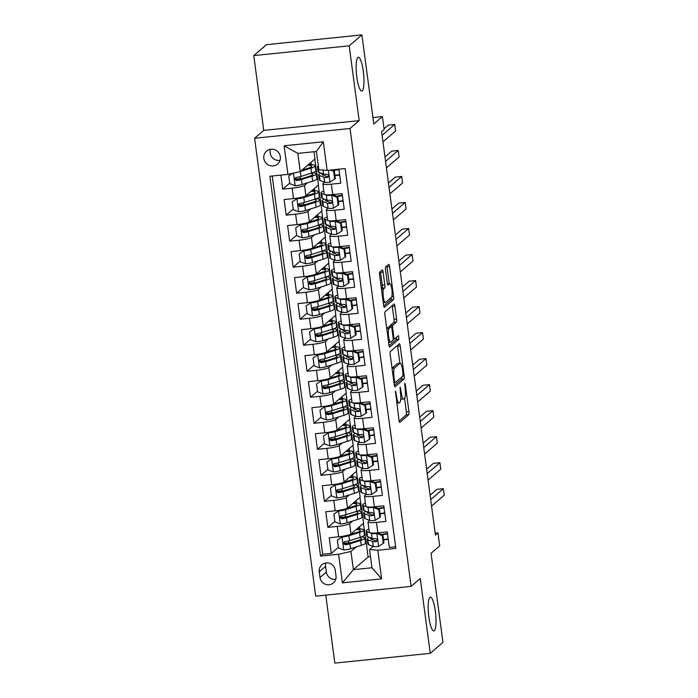 <?xml version="1.0" encoding="UTF-8"?>
<svg xmlns="http://www.w3.org/2000/svg" width="698" height="698" viewBox="0 0 698 698"><rect width="100%" height="100%" fill="white"/><g stroke="black" fill="none" stroke-linecap="round" stroke-linejoin="round"><path stroke-width="1.05" d="M395.461 391.037L398.977 420.257A2.6 0.55 84.2 0 0 399.736 422.421A2.6 0.55 84.2 0 0 399.814 422.386L408.792 414.664A2.6 0.55 84.2 0 0 408.949 411.68L405.329 384.554L404.744 383.062L405.102 388.664A8.324 1.745 84.2 0 1 404.596 398.209L403.845 398.846A8.324 1.745 84.2 0 1 403.601 398.959A8.324 1.745 84.2 0 1 401.158 392.049L400.102 387.05L400.46 392.651A8.324 1.745 84.2 0 1 399.954 402.196L399.204 402.833A8.324 1.745 84.2 0 1 398.968 402.947A8.324 1.745 84.2 0 1 396.516 396.036L395.461 391.037M362.279 90.836A16.97 3.56 84.2 0 0 363.457 72.601A16.97 3.56 84.2 0 0 358.327 57.306A16.97 3.56 84.2 0 0 357.83 57.533A16.97 3.56 84.2 0 0 356.652 75.768A16.97 3.56 84.2 0 0 361.782 91.063A16.97 3.56 84.2 0 0 362.279 90.836M434.313 630.695A16.97 3.56 84.2 0 0 435.491 612.46A16.97 3.56 84.2 0 0 430.361 597.165A16.97 3.56 84.2 0 0 429.863 597.392A16.97 3.56 84.2 0 0 428.685 615.627A16.97 3.56 84.2 0 0 433.816 630.922A16.97 3.56 84.2 0 0 434.313 630.695M263.827 158.411A8.481 8.21 -130.7 0 0 277.612 163.995A8.481 8.21 -130.7 0 0 274.977 149.817A8.481 8.21 -130.7 0 0 263.827 158.411M270.501 149.302A8.481 8.21 -130.7 0 0 280.011 160.366M383.115 272.054A2.6 0.55 84.2 0 0 382.356 269.89A2.6 0.55 84.2 0 0 382.277 269.925L379.764 272.098A2.6 0.55 84.2 0 0 379.599 275.073L383.621 305.209A2.6 0.55 84.2 0 0 384.389 307.373A2.6 0.55 84.2 0 0 384.458 307.338L393.436 299.616A2.6 0.55 84.2 0 0 393.593 296.633L389.58 266.505A2.6 0.55 84.2 0 0 388.812 264.341A2.6 0.55 84.2 0 0 388.734 264.376L385.697 266.994A2.6 0.55 84.2 0 0 385.54 269.978L387.259 282.873A2.6 0.55 84.2 0 0 388.018 285.028A2.6 0.55 84.2 0 0 388.097 284.993L389.606 283.702A6.963 1.457 84.2 0 1 389.807 283.606A6.963 1.457 84.2 0 1 391.918 289.879A6.963 1.457 84.2 0 1 391.43 297.365L385.523 302.443A6.963 1.457 84.2 0 1 385.313 302.539A6.963 1.457 84.2 0 1 383.211 296.257A6.963 1.457 84.2 0 1 383.699 288.78L384.685 287.934A2.6 0.55 84.2 0 0 384.842 284.95L383.115 272.054L380.541 272.316A2.6 0.55 84.2 0 0 380.41 271.539M325.757 595.132L334.831 663.1L430.247 653.328L442.951 642.404L431.059 553.296L439.696 545.871L437.96 532.862L435.421 535.043L381.614 131.774L384.153 129.592L382.417 116.583L372.924 117.561M349.192 45.824L253.767 55.596L263.748 130.395L359.173 120.623L349.192 45.824L361.896 34.9L373.788 124.008L382.417 116.583M359.173 120.623L350.03 128.484L411.122 586.39L315.705 596.162L254.604 138.256L350.03 128.484M430.247 653.328L420.266 578.529L411.122 586.39M390.356 351.513A2.6 0.55 84.2 0 0 390.199 354.497L394.222 384.633A2.6 0.55 84.2 0 0 394.981 386.797A2.6 0.55 84.2 0 0 395.059 386.762L404.037 379.04A2.6 0.55 84.2 0 0 404.194 376.056L400.172 345.92A2.6 0.55 84.2 0 0 399.413 343.765A2.6 0.55 84.2 0 0 399.335 343.8L390.356 351.513M388.926 344.925L384.903 314.789A2.6 0.55 84.2 0 1 385.06 311.805L394.038 304.084A2.6 0.55 84.2 0 1 394.108 304.049A2.6 0.55 84.2 0 1 394.876 306.213L396.595 319.108A2.6 0.55 84.2 0 1 396.438 322.092L392.8 325.224A2.6 0.55 84.2 0 0 392.642 328.208L393.777 336.759A2.6 0.55 84.2 0 0 394.545 338.923A2.6 0.55 84.2 0 0 394.623 338.888L398.462 335.598L398.89 339.202L389.763 347.046A2.6 0.55 84.2 0 1 389.685 347.081A2.6 0.55 84.2 0 1 388.926 344.925M253.767 55.596L266.47 44.672L361.896 34.9M280.858 175.128L282.725 189.141L289.722 183.129M307.495 182.789L304.485 185.371A10.61 1.501 172.4 0 1 292.139 188.181L293.526 198.59L284.112 199.549L286.197 215.159L293.195 209.147M310.968 208.807L307.958 211.389A10.61 1.501 172.4 0 1 295.612 214.199L296.999 224.599L287.585 225.567L289.67 241.176L296.667 235.165M314.44 234.825L311.43 237.407A10.61 1.501 172.4 0 1 299.084 240.217L300.472 250.617L291.057 251.585L293.143 267.194L300.14 261.183M317.913 260.843L314.903 263.425A10.61 1.501 172.4 0 1 302.557 266.235L303.944 276.635L294.53 277.603L296.615 293.212L303.613 287.201M321.385 286.861L318.375 289.443A10.61 1.501 172.4 0 1 306.029 292.244L307.417 302.653L298.002 303.621L300.088 319.23L307.076 313.219M324.858 312.879L321.848 315.461A10.61 1.501 172.4 0 1 309.493 318.262L310.889 328.671L301.475 329.639L303.551 345.248L310.549 339.237M328.322 338.896L325.32 341.479A10.61 1.501 172.4 0 1 312.966 344.28L314.362 354.689L304.947 355.657L307.024 371.266L314.021 365.246M331.794 364.914L328.784 367.497A10.61 1.501 172.4 0 1 316.438 370.298L317.826 380.707L308.42 381.675L310.497 397.284L317.494 391.264M335.267 390.924L332.257 393.515A10.61 1.501 172.4 0 1 319.911 396.316L321.298 406.725L311.884 407.693L313.969 423.302L320.967 417.282M338.739 416.942L335.729 419.533A10.61 1.501 172.4 0 1 323.383 422.334L324.771 432.743L315.356 433.702L317.442 449.32L324.439 443.3M342.212 442.96L339.202 445.551A10.61 1.501 172.4 0 1 326.856 448.352L328.243 458.76L318.829 459.72L320.914 475.338L327.912 469.318M345.685 468.977L342.674 471.569A10.61 1.501 172.4 0 1 330.329 474.37L331.716 484.778L322.301 485.738L324.387 501.347L331.384 495.336M349.157 494.995L346.147 497.587A10.61 1.501 172.4 0 1 333.801 500.387L335.188 510.796L325.774 511.756L327.859 527.365L337.265 526.405A10.61 1.501 -7.6 0 0 349.619 523.605L352.63 521.013M334.857 521.354L327.859 527.365M395.644 546.796L389.353 547.441L387.268 531.832L377.854 532.792A10.61 1.501 -7.6 0 1 369.382 532.452L367.986 522.043A10.61 1.501 -7.6 0 0 376.466 522.392L385.881 521.423L383.795 505.814L374.39 506.783A10.61 1.501 -7.6 0 1 365.909 506.434L364.522 496.025A10.61 1.501 172.4 0 1 364.714 495.685L366.223 494.385M364.522 496.025A10.61 1.501 172.4 0 0 372.994 496.374L382.408 495.406L380.331 479.796L370.917 480.765A10.61 1.501 -7.6 0 1 362.437 480.416L361.049 470.007A10.61 1.501 172.4 0 1 361.241 469.667L362.751 468.367M361.049 470.007A10.61 1.501 172.4 0 0 369.53 470.356L378.935 469.388L376.859 453.779L367.445 454.747A10.61 1.501 -7.6 0 1 358.964 454.398L357.577 443.989A10.61 1.501 172.4 0 1 357.769 443.649L359.278 442.349M357.577 443.989A10.61 1.501 172.4 0 0 366.057 444.338L375.472 443.37L373.386 427.761L363.972 428.729A10.61 1.501 -7.6 0 1 355.491 428.38L354.104 417.971A10.61 1.501 172.4 0 1 354.296 417.631L355.806 416.331M354.104 417.971A10.61 1.501 172.4 0 0 362.585 418.32L371.999 417.352L369.914 401.743L360.5 402.711A10.61 1.501 -7.6 0 1 352.019 402.362L350.632 391.962A10.61 1.501 172.4 0 1 350.832 391.613L352.333 390.313M350.632 391.962A10.61 1.501 172.4 0 0 359.112 392.302L368.527 391.342L366.441 375.725L357.027 376.693A10.61 1.501 -7.6 0 1 348.546 376.344L347.159 365.944A10.61 1.501 172.4 0 1 347.36 365.595L348.86 364.295M347.159 365.944A10.61 1.501 172.4 0 0 355.64 366.284L365.054 365.324L362.969 349.707L353.554 350.675A10.61 1.501 -7.6 0 1 345.074 350.326L343.686 339.926A10.61 1.501 172.4 0 1 343.887 339.577L345.397 338.286M343.686 339.926A10.61 1.501 172.4 0 0 352.167 340.266L361.581 339.307L359.496 323.689L350.082 324.657A10.61 1.501 -7.6 0 1 341.61 324.317L340.214 313.908A10.61 1.501 172.4 0 1 340.415 313.559L341.924 312.268M340.214 313.908A10.61 1.501 172.4 0 0 348.695 314.248L358.109 313.289L356.024 297.68L346.618 298.639A10.61 1.501 -7.6 0 1 338.137 298.299L336.75 287.89A10.61 1.501 172.4 0 1 336.942 287.541L338.451 286.25M336.75 287.89A10.61 1.501 172.4 0 0 345.222 288.23L354.636 287.271L352.56 271.662L343.146 272.621A10.61 1.501 -7.6 0 1 334.665 272.281L333.278 261.872A10.61 1.501 172.4 0 1 333.469 261.523L334.979 260.232M333.278 261.872A10.61 1.501 172.4 0 0 341.758 262.212L351.164 261.253L349.087 245.644L339.673 246.603A10.61 1.501 -7.6 0 1 331.192 246.263L329.805 235.854A10.61 1.501 172.4 0 1 329.997 235.505L331.506 234.214M329.805 235.854A10.61 1.501 172.4 0 0 338.286 236.194L347.7 235.235L345.615 219.626L336.2 220.585A10.61 1.501 -7.6 0 1 327.72 220.245L326.332 209.836A10.61 1.501 172.4 0 1 326.524 209.487L328.034 208.196M326.332 209.836A10.61 1.501 172.4 0 0 334.813 210.177L344.227 209.217L342.142 193.608L332.728 194.568A10.61 1.501 -7.6 0 1 324.247 194.227L322.86 183.818A10.61 1.501 172.4 0 1 323.061 183.469L324.561 182.178M293.526 198.59A10.61 1.501 -7.6 0 0 305.881 195.78L318.48 184.953L314.772 159.135M316.412 175.128L317.093 174.544M296.999 224.599A10.61 1.501 -7.6 0 0 309.345 221.798L321.953 210.971L318.244 185.153M319.885 201.146L320.556 200.562M300.472 250.617A10.61 1.501 -7.6 0 0 312.817 247.816L325.416 236.988L321.717 211.171M323.357 227.164L324.029 226.58M303.944 276.635A10.61 1.501 -7.6 0 0 316.29 273.834L328.889 262.998L325.189 237.189M326.821 253.182L327.502 252.597M307.417 302.653A10.61 1.501 -7.6 0 0 319.763 299.852L332.361 289.016L328.653 263.207M330.294 279.191L330.974 278.615M310.889 328.671A10.61 1.501 -7.6 0 0 323.235 325.87L335.834 315.034L332.126 289.216M333.766 305.209L334.447 304.633M314.362 354.689A10.61 1.501 -7.6 0 0 326.708 351.888L339.307 341.052L335.598 315.234M337.239 331.227L337.919 330.643M317.826 380.707A10.61 1.501 -7.6 0 0 330.18 377.906L342.779 367.069L339.071 341.252M340.711 357.245L341.392 356.661M321.298 406.725A10.61 1.501 -7.6 0 0 333.653 403.924L346.252 393.087L342.544 367.27M344.184 383.263L344.864 382.679M324.771 432.743A10.61 1.501 -7.6 0 0 337.117 429.942L349.724 419.105L346.016 393.288M347.656 409.281L348.328 408.696M328.243 458.76A10.61 1.501 -7.6 0 0 340.589 455.96L353.188 445.123L349.489 419.306M351.129 435.299L351.801 434.714M331.716 484.778A10.61 1.501 -7.6 0 0 344.062 481.969L356.661 471.141L352.961 445.324M354.593 461.317L355.273 460.732M335.188 510.796A10.61 1.501 -7.6 0 0 347.534 507.987L360.133 497.159L356.425 471.342M358.065 487.335L358.746 486.75M336 575.885L335.241 570.161A8.219 7.948 -130.7 0 0 321.883 564.752A8.219 7.948 -130.7 0 0 319.248 571.802L320.016 577.525A8.219 7.948 -130.7 0 0 333.365 582.935A8.219 7.948 -130.7 0 0 336 575.885M287.925 174.404L284.103 145.786L323.305 141.764L327.126 170.391L318.838 169.693L316.412 151.483L297.845 153.386L300.271 171.595L287.925 174.404L269.873 176.254L320.556 556.105L338.609 554.256L350.954 551.455L356.093 547.031M327.126 170.391L345.178 168.541L395.862 548.392L377.81 550.242L381.623 578.86L342.421 582.874L338.609 554.256M361.538 513.353L362.218 512.768L363.606 523.177L351.007 534.005A10.61 1.501 -7.6 0 1 338.661 536.814L329.247 537.774L331.323 553.383L322.685 554.273L320.556 556.105M369.696 520.403L368.186 521.703A10.61 1.501 -7.6 0 0 367.986 522.043M322.86 183.818A10.61 1.501 172.4 0 0 331.341 184.167L340.755 183.199L338.879 169.186M333.801 500.387L324.387 501.347M330.329 474.37L320.914 475.338M326.856 448.352L317.442 449.32M323.383 422.334L313.969 423.302M319.911 396.316L310.497 397.284M316.438 370.298L307.024 371.266M312.966 344.28L303.551 345.248M309.493 318.262L300.088 319.23M306.029 292.244L296.615 293.212M302.557 266.235L293.143 267.194M299.084 240.217L289.67 241.176M295.612 214.199L286.197 215.159M292.139 188.181L282.725 189.141M272.22 176.009L322.685 554.273M300.271 171.595L315.007 158.935L314.048 151.728M365.01 539.371L365.691 538.786L368.116 556.995L353.389 569.664L371.955 567.762L369.521 549.553L377.81 550.242M350.954 551.455L353.389 569.664L342.421 582.874M373.168 546.421L369.521 549.553M263.748 130.395L254.604 138.256M437.96 532.862L435.168 533.15M368.116 556.995L370.481 556.76M362.218 512.768L359.898 497.36M365.691 538.786L363.37 523.378M348.721 543.41L348.529 542.939M359.854 528.866L359.557 526.65M365.429 538.812L364.984 539.196M338.321 547.372L331.323 553.383M388.271 539.362L383.542 539.842M379.86 533.83L379.703 532.609M356.381 502.848L356.093 500.632M361.957 512.794L361.52 513.178M345.248 517.393L345.065 516.921M384.807 513.344L380.07 513.824M376.388 507.812L376.231 506.591M372.924 481.795L372.758 480.573M381.335 487.326L376.597 487.806M358.493 486.776L358.048 487.16M341.776 491.375L341.592 490.903M352.918 476.83L352.621 474.623M369.451 455.777L369.286 454.555M377.862 461.308L373.125 461.788M355.02 460.759L354.575 461.142M338.303 465.357L338.12 464.885M349.445 450.812L349.148 448.605M365.979 429.759L365.813 428.537M374.39 435.29L369.661 435.77M351.548 434.741L351.103 435.124M334.831 439.339L334.647 438.868M345.972 424.794L345.676 422.587M362.506 403.741L362.341 402.519M370.917 409.272L366.188 409.752M348.075 408.723L347.63 409.107M331.358 413.321L331.175 412.85M342.5 398.776L342.203 396.569M359.034 377.723L358.868 376.501M367.445 383.254L362.716 383.734M344.603 382.705L344.158 383.089M327.886 387.303L327.702 386.832M339.027 372.758L338.731 370.551M355.561 351.705L355.404 350.483M363.972 357.236L359.243 357.725M341.13 356.687L340.685 357.071M324.413 361.285L324.23 360.814M335.555 346.74L335.258 344.533M352.089 325.687L351.932 324.465M360.5 331.218L355.771 331.707M337.658 330.678L337.213 331.053M320.949 335.267L320.757 334.796M332.082 320.722L331.786 318.515M348.616 299.669L348.459 298.447M357.036 305.201L352.298 305.689M334.185 304.66L333.749 305.035M317.477 309.258L317.293 308.778M328.61 294.713L328.322 292.497M345.152 273.651L344.986 272.429M353.563 279.183L348.826 279.671M330.721 278.642L330.276 279.017M314.004 283.24L313.821 282.76M325.146 268.695L324.849 266.479M341.68 247.633L341.514 246.42M350.091 253.165L345.353 253.653M327.249 252.624L326.804 252.999M310.531 257.222L310.348 256.742M321.673 242.677L321.377 240.461M338.207 221.615L338.041 220.402M346.618 227.147L341.889 227.635M323.776 226.606L323.331 226.981M307.059 231.204L306.876 230.724M318.201 216.659L317.904 214.443M334.735 195.597L334.569 194.384M343.146 201.129L338.417 201.617M320.303 200.588L319.859 200.972M303.586 205.186L303.403 204.706M314.728 190.641L314.432 188.425M339.673 175.111L334.944 175.599M316.831 174.57L316.386 174.954M300.114 179.168L299.931 178.697M311.256 164.623L310.959 162.407M371.955 567.762L381.623 578.86M284.103 145.786L297.845 153.386M323.305 141.764L316.412 151.483M325.861 562.954A8.219 7.948 -130.7 0 0 325.6 566.34L326.367 572.063A8.219 7.948 -130.7 0 0 335.738 579.27M400.748 399.151A8.324 1.745 84.2 0 0 401.027 399.23L403.601 398.959M399.108 421.042L406.21 414.935A2.6 0.55 84.2 0 0 406.367 411.951L404.543 398.253M399.875 363.265L397.598 346.191A2.6 0.55 84.2 0 0 397.459 345.405M394.353 385.418L401.455 379.302A2.6 0.55 84.2 0 0 401.69 377.068M394.545 381.221L395.129 382.713L403.008 375.934L402.624 370.149A8.324 1.745 84.2 0 0 400.181 363.23A8.324 1.745 84.2 0 0 399.945 363.344L394.553 367.977A8.324 1.745 84.2 0 0 394.047 377.522L394.545 381.221L393.777 381.3M400.181 363.23L397.607 363.501A8.324 1.745 84.2 0 0 397.363 363.614L399.945 363.344M392.023 368.195L397.363 363.614M389.955 326.769A2.6 0.55 84.2 0 1 390.217 325.486L393.855 322.354A2.6 0.55 84.2 0 0 394.021 319.37L392.293 306.474A2.6 0.55 84.2 0 0 392.163 305.698M389.056 345.702L396.307 339.464L396.412 337.343M389.022 328.47A6.963 1.457 84.2 0 0 388.533 335.947A6.963 1.457 84.2 0 0 390.644 342.229A6.963 1.457 84.2 0 0 390.845 342.133L392.922 340.345A2.6 0.55 84.2 0 0 393.079 337.361L391.944 328.802A2.6 0.55 84.2 0 0 391.177 326.647A2.6 0.55 84.2 0 0 391.098 326.681L389.022 328.47L386.753 328.697M388.681 326.926A2.6 0.55 84.2 0 0 388.594 326.908A2.6 0.55 84.2 0 0 388.524 326.943L391.098 326.681M386.727 328.488L388.524 326.943M381.431 288.771L382.103 288.195A2.6 0.55 84.2 0 0 382.26 285.212L380.541 272.316M389.248 283.658L386.997 266.767A2.6 0.55 84.2 0 0 386.867 265.982M383.752 305.994L390.863 299.887A2.6 0.55 84.2 0 0 391.098 297.645M337.361 540.13L342.831 536.43L337.361 540.13L338.399 547.939L343.905 550.007A7.024 0.995 -7.6 0 0 350.623 548.759L361.276 545.4A20.286 2.862 -7.6 0 0 365.499 543.018L364.836 538.079A20.286 2.862 -7.6 0 0 361.311 536.954M350.902 542.721A16.839 2.373 -7.6 0 0 348.878 542.904A8.35 1.178 172.4 0 1 344.131 543.105M342.831 536.43A3.577 0.506 -7.6 0 0 346.191 535.802L356.844 532.443A16.839 2.373 -7.6 0 0 360.343 530.471A16.839 2.373 -7.6 0 0 356.277 529.477M342.168 536.998A7.024 0.995 -7.6 0 0 348.887 535.75L359.54 532.391A20.286 2.862 -7.6 0 0 363.763 530.009A20.286 2.862 -7.6 0 0 357.079 528.787M363.763 530.009L364.426 534.956A20.286 2.862 172.4 0 1 360.203 537.329L349.55 540.697A7.024 0.995 172.4 0 1 344.829 541.692L343.556 542.599L343.46 543.629L345.24 544.815A7.024 0.995 -7.6 0 0 349.96 543.821L360.613 540.453A20.286 2.862 -7.6 0 0 364.836 538.079M359.138 537.669A16.839 2.373 172.4 0 1 361.424 538.533A16.839 2.373 172.4 0 1 357.917 540.505L347.264 543.873A3.577 0.506 172.4 0 1 345.972 544.187L344.105 542.983M369.53 537.364A20.286 2.862 -7.6 0 0 367.183 539.083L367.837 544.03A20.286 2.862 172.4 0 0 368.57 544.649L373.229 546.447A7.024 0.995 172.4 0 0 378.464 546.473L383.272 543.341L382.234 535.532L376.728 533.464A7.024 0.995 172.4 0 1 371.493 533.438L369.94 532.836M376.728 533.464L377.391 532.897A3.577 0.506 172.4 0 1 375.733 532.975M369.617 532.714L366.834 531.64A20.286 2.862 172.4 0 1 366.11 531.021A20.286 2.862 172.4 0 1 368.937 529.119M383.516 539.615A16.839 2.373 172.4 0 1 388.219 538.908M383.272 543.341L383.935 542.774L382.888 534.965L382.234 535.532M377.391 532.897L382.888 534.965M430.692 499.576L443.361 488.687L444.233 495.196L431.556 506.085M367.183 539.083A20.286 2.862 -7.6 0 0 367.916 539.711L372.566 541.5A7.024 0.995 -7.6 0 0 375.934 541.674C377.697 540.496 377.557 539.458 375.515 538.551A7.024 0.995 172.4 0 1 372.147 538.376L367.497 536.587A20.286 2.862 172.4 0 1 366.764 535.959L366.11 531.021M387.495 533.49A20.286 2.862 -7.6 0 0 381.405 534.406M376.719 541.351L375.934 541.674L376.658 541.046A3.577 0.506 172.4 0 1 375.856 540.941L371.205 539.144A16.839 2.373 172.4 0 1 370.594 538.629A16.839 2.373 172.4 0 1 371.066 537.957M382.338 534.755A16.839 2.373 172.4 0 1 387.556 533.97M430.108 495.196L436.913 489.35L443.361 488.687M333.888 514.112L339.359 510.413L333.888 514.112L334.927 521.921L340.432 523.989A7.024 0.995 -7.6 0 0 347.15 522.741L357.804 519.382A20.286 2.862 -7.6 0 0 362.026 517L361.363 512.062A20.286 2.862 -7.6 0 0 357.847 510.945M347.43 516.703A16.839 2.373 -7.6 0 0 345.405 516.886A8.35 1.178 172.4 0 1 340.668 517.087M339.359 510.413A3.577 0.506 -7.6 0 0 342.718 509.784L353.371 506.425A16.839 2.373 -7.6 0 0 356.879 504.453A16.839 2.373 -7.6 0 0 352.804 503.459M338.696 510.98A7.024 0.995 -7.6 0 0 345.414 509.732L356.067 506.373A20.286 2.862 -7.6 0 0 360.29 503.991A20.286 2.862 -7.6 0 0 353.607 502.769M360.29 503.991L360.953 508.938A20.286 2.862 172.4 0 1 356.73 511.311L346.077 514.679A7.024 0.995 172.4 0 1 341.357 515.674L340.388 516.154L339.987 517.611L341.767 518.797A7.024 0.995 -7.6 0 0 346.496 517.803L357.14 514.435A20.286 2.862 -7.6 0 0 361.363 512.062M355.675 511.651A16.839 2.373 172.4 0 1 357.952 512.515A16.839 2.373 172.4 0 1 354.444 514.487L343.791 517.855A3.577 0.506 172.4 0 1 342.5 518.169L340.633 516.965M330.416 488.094L335.886 484.395L330.416 488.094L331.454 495.903L336.959 497.971A7.024 0.995 -7.6 0 0 343.678 496.723L354.331 493.364A20.286 2.862 -7.6 0 0 358.554 490.982L357.899 486.044A20.286 2.862 -7.6 0 0 354.375 484.927M343.966 490.685A16.839 2.373 -7.6 0 0 341.933 490.869A8.35 1.178 172.4 0 1 337.195 491.069M335.886 484.395A3.577 0.506 -7.6 0 0 339.245 483.766L349.899 480.407A16.839 2.373 -7.6 0 0 353.406 478.435A16.839 2.373 -7.6 0 0 349.332 477.441M335.223 484.97A7.024 0.995 -7.6 0 0 341.941 483.714L352.595 480.355A20.286 2.862 -7.6 0 0 356.818 477.973A20.286 2.862 -7.6 0 0 350.134 476.751M356.818 477.973L357.481 482.92A20.286 2.862 172.4 0 1 353.258 485.302L342.605 488.661A7.024 0.995 172.4 0 1 337.884 489.656L336.916 490.136L336.515 491.593L338.303 492.779A7.024 0.995 -7.6 0 0 343.023 491.785L353.677 488.417A20.286 2.862 -7.6 0 0 357.899 486.044M352.202 485.634A16.839 2.373 172.4 0 1 354.479 486.497A16.839 2.373 172.4 0 1 350.972 488.469L340.319 491.837A3.577 0.506 172.4 0 1 339.027 492.151L337.16 490.947M326.943 462.076L332.414 458.377L326.943 462.076L327.981 469.885L333.487 471.961A7.024 0.995 -7.6 0 0 340.205 470.705L350.858 467.346A20.286 2.862 -7.6 0 0 355.081 464.964L354.427 460.026A20.286 2.862 -7.6 0 0 350.902 458.909M340.493 464.667A16.839 2.373 -7.6 0 0 338.46 464.851A8.35 1.178 172.4 0 1 333.723 465.051M332.414 458.377A3.577 0.506 -7.6 0 0 335.773 457.748L346.426 454.389A16.839 2.373 -7.6 0 0 349.934 452.417A16.839 2.373 -7.6 0 0 345.868 451.423M331.751 458.952A7.024 0.995 -7.6 0 0 338.469 457.696L349.122 454.337A20.286 2.862 -7.6 0 0 353.345 451.955A20.286 2.862 -7.6 0 0 346.662 450.734M353.345 451.955L354.008 456.902A20.286 2.862 172.4 0 1 349.785 459.284L339.132 462.643A7.024 0.995 172.4 0 1 334.412 463.638L333.443 464.118L333.042 465.575L334.831 466.761A7.024 0.995 -7.6 0 0 339.551 465.767L350.204 462.399A20.286 2.862 -7.6 0 0 354.427 460.026M348.73 459.616A16.839 2.373 172.4 0 1 351.007 460.479A16.839 2.373 172.4 0 1 347.499 462.451L336.846 465.819A3.577 0.506 172.4 0 1 335.555 466.133L333.696 464.929M323.471 436.058L328.941 432.367L323.471 436.058L324.518 443.867L330.014 445.943A7.024 0.995 -7.6 0 0 336.741 444.687L347.386 441.328A20.286 2.862 -7.6 0 0 351.609 438.955L350.954 434.008A20.286 2.862 -7.6 0 0 347.43 432.891M337.021 438.649A16.839 2.373 -7.6 0 0 334.996 438.833A8.35 1.178 172.4 0 1 330.25 439.033M328.941 432.367A3.577 0.506 -7.6 0 0 332.3 431.73L342.954 428.371A16.839 2.373 -7.6 0 0 346.461 426.399A16.839 2.373 -7.6 0 0 342.395 425.405M328.287 432.935A7.024 0.995 -7.6 0 0 335.005 431.678L345.65 428.319A20.286 2.862 -7.6 0 0 349.873 425.946A20.286 2.862 -7.6 0 0 343.189 424.716M349.873 425.946L350.536 430.884A20.286 2.862 172.4 0 1 346.313 433.266L335.659 436.625A7.024 0.995 172.4 0 1 330.939 437.62L329.971 438.1L329.569 439.557L331.358 440.743A7.024 0.995 -7.6 0 0 336.078 439.749L346.731 436.381A20.286 2.862 -7.6 0 0 350.954 434.008M345.257 433.598A16.839 2.373 172.4 0 1 347.534 434.461A16.839 2.373 172.4 0 1 344.027 436.433L333.382 439.801A3.577 0.506 172.4 0 1 332.091 440.115L330.224 438.911M366.057 511.346A20.286 2.862 -7.6 0 0 363.71 513.065L364.373 518.012A20.286 2.862 172.4 0 0 365.098 518.631L369.757 520.429A7.024 0.995 172.4 0 0 374.992 520.455L379.799 517.323L378.761 509.514L373.256 507.446A7.024 0.995 172.4 0 1 368.021 507.42L366.467 506.818M373.256 507.446L373.919 506.879A3.577 0.506 172.4 0 1 372.261 506.966M366.145 506.696L363.37 505.622A20.286 2.862 172.4 0 1 362.637 505.003A20.286 2.862 172.4 0 1 365.464 503.101M367.593 511.939A16.839 2.373 172.4 0 0 367.131 512.611A16.839 2.373 172.4 0 0 367.733 513.126L372.392 514.923A3.577 0.506 172.4 0 0 373.194 515.028A16.839 2.373 172.4 0 1 373.57 514.941M380.044 513.597A16.839 2.373 172.4 0 1 384.746 512.89M379.799 517.323L380.462 516.756L379.424 508.947L378.761 509.514M373.919 506.879L379.424 508.947M427.22 473.567L439.888 462.669L440.761 469.178L428.092 480.067M363.71 513.065A20.286 2.862 -7.6 0 0 364.443 513.693L369.094 515.482A7.024 0.995 -7.6 0 0 372.462 515.656C374.224 514.478 374.084 513.44 372.043 512.533A7.024 0.995 172.4 0 1 368.675 512.358L364.024 510.57A20.286 2.862 172.4 0 1 363.292 509.941L362.637 505.003M384.022 507.472A20.286 2.862 -7.6 0 0 377.932 508.388M378.866 508.737A16.839 2.373 172.4 0 1 384.083 507.952M373.194 515.028L372.462 515.656L373.247 515.333M426.635 469.187L433.441 463.332L439.888 462.669M362.585 485.337A20.286 2.862 -7.6 0 0 360.238 487.047L360.901 491.994A20.286 2.862 172.4 0 0 361.634 492.614L366.284 494.411A7.024 0.995 172.4 0 0 371.519 494.437L376.327 491.305L375.288 483.496L369.783 481.428A7.024 0.995 172.4 0 1 364.548 481.402L362.995 480.8M369.783 481.428L370.446 480.861A3.577 0.506 172.4 0 1 368.788 480.948M362.672 480.678L359.898 479.605A20.286 2.862 172.4 0 1 359.165 478.985A20.286 2.862 172.4 0 1 361.992 477.083M376.571 487.579A16.839 2.373 172.4 0 1 381.274 486.881M376.327 491.305L376.99 490.738L375.952 482.929L375.288 483.496M370.446 480.861L375.952 482.929M423.747 447.549L436.416 436.651L437.288 443.16L424.62 454.049M360.238 487.047A20.286 2.862 -7.6 0 0 360.971 487.675L365.621 489.464A7.024 0.995 -7.6 0 0 368.989 489.638C370.751 488.469 370.612 487.422 368.57 486.515A7.024 0.995 172.4 0 1 365.211 486.34L360.552 484.552A20.286 2.862 172.4 0 1 359.819 483.923L359.165 478.985M380.55 481.454A20.286 2.862 -7.6 0 0 374.468 482.37M369.774 489.315L368.989 489.638L369.722 489.01A3.577 0.506 172.4 0 1 368.919 488.905L364.26 487.108A16.839 2.373 172.4 0 1 363.658 486.593A16.839 2.373 172.4 0 1 364.12 485.921M375.393 482.719A16.839 2.373 172.4 0 1 380.611 481.934M423.163 443.169L429.968 437.314L436.416 436.651M359.112 459.319A20.286 2.862 -7.6 0 0 356.765 461.029L357.428 465.976A20.286 2.862 172.4 0 0 358.161 466.596L362.812 468.393A7.024 0.995 172.4 0 0 368.047 468.419L372.854 465.287L371.816 457.487L366.31 455.41A7.024 0.995 172.4 0 1 361.075 455.384L359.522 454.782M366.31 455.41L366.974 454.843A3.577 0.506 172.4 0 1 365.316 454.93M359.2 454.66L356.425 453.587A20.286 2.862 172.4 0 1 355.692 452.967A20.286 2.862 172.4 0 1 358.519 451.065M373.098 461.561A16.839 2.373 172.4 0 1 377.801 460.863M372.854 465.287L373.517 464.72L372.479 456.911L371.816 457.487M366.974 454.843L372.479 456.911M420.275 421.531L432.943 410.633L433.816 417.142L421.147 428.031M356.765 461.029A20.286 2.862 -7.6 0 0 357.498 461.657L362.149 463.446A7.024 0.995 -7.6 0 0 365.516 463.62C367.279 462.451 367.139 461.404 365.098 460.497A7.024 0.995 172.4 0 1 361.739 460.331L357.079 458.534A20.286 2.862 172.4 0 1 356.355 457.905L355.692 452.967M377.077 455.436A20.286 2.862 -7.6 0 0 370.996 456.352M366.302 463.298L365.516 463.62L366.249 462.992A3.577 0.506 172.4 0 1 365.447 462.887L360.787 461.09A16.839 2.373 172.4 0 1 360.185 460.575A16.839 2.373 172.4 0 1 360.648 459.903M371.921 456.71A16.839 2.373 172.4 0 1 377.138 455.916M419.69 417.151L426.495 411.296L432.943 410.633M355.64 433.301A20.286 2.862 -7.6 0 0 353.293 435.011L353.956 439.958A20.286 2.862 172.4 0 0 354.689 440.578L359.339 442.375A7.024 0.995 172.4 0 0 364.574 442.401L369.39 439.269L368.343 431.469L362.838 429.392A7.024 0.995 172.4 0 1 357.603 429.366L356.05 428.764M362.838 429.392L363.501 428.825A3.577 0.506 172.4 0 1 361.852 428.912M355.727 428.642L352.952 427.569A20.286 2.862 172.4 0 1 352.22 426.949A20.286 2.862 172.4 0 1 355.046 425.047M369.626 435.543A16.839 2.373 172.4 0 1 374.329 434.845M369.39 439.269L370.045 438.702L369.006 430.902L368.343 431.469M363.501 428.825L369.006 430.902M416.802 395.513L429.479 384.615L430.343 391.124L417.674 402.013M353.293 435.011A20.286 2.862 -7.6 0 0 354.026 435.639L358.685 437.428A7.024 0.995 -7.6 0 0 362.044 437.602C363.806 436.433 363.675 435.386 361.625 434.479A7.024 0.995 172.4 0 1 358.266 434.313L353.616 432.516A20.286 2.862 172.4 0 1 352.883 431.888L352.22 426.949M373.605 429.418A20.286 2.862 -7.6 0 0 367.523 430.334M362.829 437.28L362.044 437.602L362.777 436.974A3.577 0.506 172.4 0 1 361.974 436.869L357.324 435.072A16.839 2.373 172.4 0 1 356.713 434.557A16.839 2.373 172.4 0 1 357.175 433.886M368.448 430.692A16.839 2.373 172.4 0 1 373.674 429.898M416.217 391.133L423.032 385.279L429.479 384.615M319.998 410.04L325.469 406.349L319.998 410.04L321.045 417.849L326.551 419.926A7.024 0.995 -7.6 0 0 333.269 418.669L343.922 415.31A20.286 2.862 -7.6 0 0 348.145 412.937L347.482 407.99A20.286 2.862 -7.6 0 0 343.957 406.873M333.548 412.631A16.839 2.373 -7.6 0 0 331.524 412.815A8.35 1.178 172.4 0 1 326.777 413.015M325.469 406.349A3.577 0.506 -7.6 0 0 328.828 405.713L339.481 402.353A16.839 2.373 -7.6 0 0 342.988 400.382A16.839 2.373 -7.6 0 0 338.923 399.387M324.814 406.917A7.024 0.995 -7.6 0 0 331.533 405.66L342.186 402.301A20.286 2.862 -7.6 0 0 346.409 399.928A20.286 2.862 -7.6 0 0 339.717 398.706M346.409 399.928L347.063 404.866A20.286 2.862 172.4 0 1 342.84 407.248L332.187 410.607A7.024 0.995 172.4 0 1 327.467 411.602L326.507 412.082L326.097 413.539L327.886 414.725A7.024 0.995 -7.6 0 0 332.606 413.731L343.259 410.372A20.286 2.862 -7.6 0 0 347.482 407.99M341.784 407.58A16.839 2.373 172.4 0 1 344.062 408.443A16.839 2.373 172.4 0 1 340.563 410.415L329.91 413.783A3.577 0.506 172.4 0 1 328.618 414.097L326.751 412.893M352.167 407.283A20.286 2.862 -7.6 0 0 349.829 408.993L350.483 413.94A20.286 2.862 172.4 0 0 351.216 414.56L355.867 416.357A7.024 0.995 172.4 0 0 361.102 416.383L365.918 413.251L364.871 405.451L359.365 403.374A7.024 0.995 172.4 0 1 354.13 403.348L352.577 402.755M359.365 403.374L360.028 402.807A3.577 0.506 172.4 0 1 358.379 402.894M352.254 402.624L349.48 401.551A20.286 2.862 172.4 0 1 348.747 400.931A20.286 2.862 172.4 0 1 351.574 399.029M366.153 409.525A16.839 2.373 172.4 0 1 370.856 408.827M365.918 413.251L366.572 412.684L365.534 404.884L364.871 405.451M360.028 402.807L365.534 404.884M413.338 369.495L426.007 358.598L426.871 365.106L414.202 375.995M349.829 408.993A20.286 2.862 -7.6 0 0 350.553 409.621L355.212 411.419A7.024 0.995 -7.6 0 0 358.571 411.584C360.343 410.415 360.203 409.368 358.161 408.461A7.024 0.995 172.4 0 1 354.793 408.295L350.143 406.498A20.286 2.862 172.4 0 1 349.41 405.878L348.747 400.931M370.132 403.4A20.286 2.862 -7.6 0 0 364.051 404.317M359.357 411.262L358.571 411.584L359.304 410.956A3.577 0.506 172.4 0 1 358.502 410.852L353.851 409.054A16.839 2.373 172.4 0 1 353.24 408.539A16.839 2.373 172.4 0 1 353.703 407.876M364.984 404.674A16.839 2.373 172.4 0 1 370.202 403.88M412.754 365.115L419.559 359.261L426.007 358.598M316.526 384.031L322.005 380.331L316.526 384.031L317.573 391.831L323.078 393.908A7.024 0.995 -7.6 0 0 329.796 392.66L340.45 389.292A20.286 2.862 -7.6 0 0 344.672 386.919L344.009 381.972A20.286 2.862 -7.6 0 0 340.484 380.855M330.075 386.613A16.839 2.373 -7.6 0 0 328.051 386.797A8.35 1.178 172.4 0 1 323.305 386.997M322.005 380.331A3.577 0.506 -7.6 0 0 325.364 379.695L336.008 376.335A16.839 2.373 -7.6 0 0 339.516 374.364A16.839 2.373 -7.6 0 0 335.45 373.369M321.342 380.899A7.024 0.995 -7.6 0 0 328.06 379.651L338.713 376.283A20.286 2.862 -7.6 0 0 342.936 373.91A20.286 2.862 -7.6 0 0 336.244 372.688M342.936 373.91L343.591 378.848A20.286 2.862 172.4 0 1 339.368 381.23L328.714 384.589A7.024 0.995 172.4 0 1 323.994 385.584L323.034 386.064L322.633 387.521L324.413 388.707A7.024 0.995 -7.6 0 0 329.133 387.713L339.786 384.354A20.286 2.862 -7.6 0 0 344.009 381.972M338.312 381.562A16.839 2.373 172.4 0 1 340.589 382.425A16.839 2.373 172.4 0 1 337.09 384.406L326.437 387.765A3.577 0.506 172.4 0 1 325.146 388.079L323.279 386.875M348.695 381.265A20.286 2.862 -7.6 0 0 346.356 382.975L347.011 387.922A20.286 2.862 172.4 0 0 347.744 388.542L352.394 390.339A7.024 0.995 172.4 0 0 357.638 390.365L362.445 387.233L361.407 379.433L355.901 377.356A7.024 0.995 172.4 0 1 350.666 377.33L349.113 376.737M355.901 377.356L356.556 376.789A3.577 0.506 172.4 0 1 354.907 376.876M348.791 376.606L346.007 375.541A20.286 2.862 172.4 0 1 345.274 374.913A20.286 2.862 172.4 0 1 348.101 373.011M362.681 383.507A16.839 2.373 172.4 0 1 367.384 382.809M362.445 387.233L363.108 386.666L362.061 378.866L361.407 379.433M356.556 376.789L362.061 378.866M409.866 343.477L422.534 332.588L423.398 339.088L410.729 349.977M346.356 382.975A20.286 2.862 -7.6 0 0 347.089 383.603L351.74 385.401A7.024 0.995 -7.6 0 0 355.099 385.566C356.87 384.397 356.73 383.35 354.689 382.443A7.024 0.995 172.4 0 1 351.321 382.277L346.67 380.48A20.286 2.862 172.4 0 1 345.938 379.86L345.274 374.913M366.659 377.382A20.286 2.862 -7.6 0 0 360.578 378.307M355.893 385.244L355.099 385.566L355.832 384.938A3.577 0.506 172.4 0 1 355.029 384.834L350.379 383.045A16.839 2.373 172.4 0 1 349.768 382.521A16.839 2.373 172.4 0 1 350.23 381.858M361.512 378.656A16.839 2.373 172.4 0 1 366.729 377.862M409.281 339.097L416.087 333.243L422.534 332.588M313.062 358.013L318.532 354.314L313.062 358.013L314.1 365.813L319.605 367.89A7.024 0.995 -7.6 0 0 326.324 366.642L336.977 363.274A20.286 2.862 -7.6 0 0 341.2 360.901L340.537 355.954A20.286 2.862 -7.6 0 0 337.012 354.837M326.603 360.596A16.839 2.373 -7.6 0 0 324.579 360.779A8.35 1.178 172.4 0 1 319.832 360.979M318.532 354.314A3.577 0.506 -7.6 0 0 321.891 353.685L332.536 350.317A16.839 2.373 -7.6 0 0 336.043 348.346A16.839 2.373 -7.6 0 0 331.978 347.351M317.869 354.881A7.024 0.995 -7.6 0 0 324.587 353.633L335.241 350.265A20.286 2.862 -7.6 0 0 339.464 347.892A20.286 2.862 -7.6 0 0 332.78 346.67M339.464 347.892L340.118 352.83A20.286 2.862 172.4 0 1 335.895 355.212L325.251 358.571A7.024 0.995 172.4 0 1 320.522 359.575L319.562 360.046L319.161 361.503L320.94 362.69A7.024 0.995 -7.6 0 0 325.661 361.695L336.314 358.336A20.286 2.862 -7.6 0 0 340.537 355.954M334.839 355.544A16.839 2.373 172.4 0 1 337.125 356.408A16.839 2.373 172.4 0 1 333.618 358.388L322.965 361.747A3.577 0.506 172.4 0 1 321.673 362.061L319.806 360.866M345.231 355.247A20.286 2.862 -7.6 0 0 342.884 356.957L343.538 361.904A20.286 2.862 172.4 0 0 344.271 362.532L348.93 364.321A7.024 0.995 172.4 0 0 354.165 364.347L358.973 361.215L357.934 353.415L352.429 351.338A7.024 0.995 172.4 0 1 347.194 351.312L345.641 350.719M352.429 351.338L353.083 350.771A3.577 0.506 172.4 0 1 351.434 350.858M345.318 350.588L342.535 349.524A20.286 2.862 172.4 0 1 341.802 348.895A20.286 2.862 172.4 0 1 344.629 346.993M359.208 357.489A16.839 2.373 172.4 0 1 363.911 356.791M358.973 361.215L359.636 360.648L358.589 352.848L357.934 353.415M353.083 350.771L358.589 352.848M406.393 317.459L419.062 306.57L419.926 313.07L407.257 323.959M342.884 356.957A20.286 2.862 -7.6 0 0 343.617 357.585L348.267 359.383A7.024 0.995 -7.6 0 0 351.635 359.549C353.397 358.379 353.258 357.341 351.216 356.425A7.024 0.995 172.4 0 1 347.848 356.259L343.198 354.462A20.286 2.862 172.4 0 1 342.465 353.842L341.802 348.895M363.196 351.364A20.286 2.862 -7.6 0 0 357.106 352.289M352.42 359.234L351.635 359.549L352.359 358.92A3.577 0.506 172.4 0 1 351.556 358.816L346.906 357.027A16.839 2.373 172.4 0 1 346.295 356.504A16.839 2.373 172.4 0 1 346.758 355.84M358.039 352.638A16.839 2.373 172.4 0 1 363.257 351.844M405.808 313.079L412.614 307.225L419.062 306.57M309.589 331.995L315.06 328.296L309.589 331.995L310.627 339.795L316.133 341.872A7.024 0.995 -7.6 0 0 322.851 340.624L333.504 337.256A20.286 2.862 -7.6 0 0 337.727 334.883L337.064 329.936A20.286 2.862 -7.6 0 0 333.539 328.819M323.13 334.578A16.839 2.373 -7.6 0 0 321.106 334.761A8.35 1.178 172.4 0 1 316.36 334.961M315.06 328.296A3.577 0.506 -7.6 0 0 318.419 327.667L329.072 324.3A16.839 2.373 -7.6 0 0 332.571 322.328A16.839 2.373 -7.6 0 0 328.505 321.333M314.397 328.863A7.024 0.995 -7.6 0 0 321.115 327.615L331.768 324.247A20.286 2.862 -7.6 0 0 335.991 321.874A20.286 2.862 -7.6 0 0 329.308 320.652M335.991 321.874L336.654 326.812A20.286 2.862 172.4 0 1 332.431 329.194L321.778 332.553A7.024 0.995 172.4 0 1 317.058 333.557L316.089 334.028L315.688 335.485L317.468 336.672A7.024 0.995 -7.6 0 0 322.188 335.677L332.841 332.318A20.286 2.862 -7.6 0 0 337.064 329.936M331.367 329.526A16.839 2.373 172.4 0 1 333.653 330.39A16.839 2.373 172.4 0 1 330.145 332.37L319.492 335.729A3.577 0.506 172.4 0 1 318.201 336.043L316.334 334.848M341.758 329.229A20.286 2.862 -7.6 0 0 339.411 330.948L340.066 335.886A20.286 2.862 172.4 0 0 340.799 336.515L345.458 338.303A7.024 0.995 172.4 0 0 350.693 338.329L355.5 335.197L354.462 327.397L348.956 325.32A7.024 0.995 172.4 0 1 343.721 325.294L342.168 324.701M348.956 325.32L349.619 324.753A3.577 0.506 172.4 0 1 347.962 324.84M341.846 324.57L339.062 323.506A20.286 2.862 172.4 0 1 338.338 322.877A20.286 2.862 172.4 0 1 341.165 320.975M355.744 331.471A16.839 2.373 172.4 0 1 360.447 330.773M355.5 335.197L356.163 334.63L355.116 326.83L354.462 327.397M349.619 324.753L355.116 326.83M402.921 291.441L415.589 280.552L416.462 287.053L403.784 297.941M339.411 330.948A20.286 2.862 -7.6 0 0 340.144 331.567L344.795 333.365A7.024 0.995 -7.6 0 0 348.162 333.531C349.925 332.361 349.785 331.323 347.744 330.407A7.024 0.995 172.4 0 1 344.376 330.241L339.725 328.444A20.286 2.862 172.4 0 1 338.992 327.824L338.338 322.877M359.723 325.347A20.286 2.862 -7.6 0 0 353.633 326.271M348.948 333.216L348.162 333.531L348.887 332.902A3.577 0.506 172.4 0 1 348.084 332.798L343.433 331.009A16.839 2.373 172.4 0 1 342.823 330.486A16.839 2.373 172.4 0 1 343.294 329.822M354.567 326.62A16.839 2.373 172.4 0 1 359.784 325.826M402.336 287.061L409.141 281.207L415.589 280.552M306.117 305.977L311.587 302.278L306.117 305.977L307.155 313.777L312.66 315.854A7.024 0.995 -7.6 0 0 319.379 314.606L330.032 311.238A20.286 2.862 -7.6 0 0 334.255 308.865L333.592 303.918A20.286 2.862 -7.6 0 0 330.075 302.801M319.658 308.56A16.839 2.373 -7.6 0 0 317.634 308.743A8.35 1.178 172.4 0 1 312.896 308.944M311.587 302.278A3.577 0.506 -7.6 0 0 314.946 301.649L325.6 298.282A16.839 2.373 -7.6 0 0 329.107 296.31A16.839 2.373 -7.6 0 0 325.032 295.315M310.924 302.845A7.024 0.995 -7.6 0 0 317.642 301.597L328.296 298.229A20.286 2.862 -7.6 0 0 332.518 295.856A20.286 2.862 -7.6 0 0 325.835 294.635M332.518 295.856L333.182 300.794A20.286 2.862 172.4 0 1 328.959 303.176L318.305 306.535A7.024 0.995 172.4 0 1 313.585 307.539L312.617 308.019L312.215 309.467L313.995 310.654A7.024 0.995 -7.6 0 0 318.724 309.659L329.369 306.3A20.286 2.862 -7.6 0 0 333.592 303.918M327.903 303.508A16.839 2.373 172.4 0 1 330.18 304.38A16.839 2.373 172.4 0 1 326.673 306.352L316.019 309.711A3.577 0.506 172.4 0 1 314.728 310.025L312.861 308.83M338.286 303.211A20.286 2.862 -7.6 0 0 335.939 304.93L336.602 309.868A20.286 2.862 172.4 0 0 337.326 310.497L341.985 312.285A7.024 0.995 172.4 0 0 347.22 312.311L352.028 309.179L350.989 301.379L345.484 299.302A7.024 0.995 172.4 0 1 340.249 299.276L338.696 298.683M345.484 299.302L346.147 298.735A3.577 0.506 172.4 0 1 344.489 298.823M338.373 298.552L335.598 297.488A20.286 2.862 172.4 0 1 334.866 296.859A20.286 2.862 172.4 0 1 337.692 294.957M352.272 305.454A16.839 2.373 172.4 0 1 356.975 304.756M352.028 309.179L352.691 308.612L351.652 300.812L350.989 301.379M346.147 298.735L351.652 300.812M399.448 265.423L412.117 254.534L412.989 261.035L400.32 271.932M335.939 304.93A20.286 2.862 -7.6 0 0 336.672 305.55L341.322 307.347A7.024 0.995 -7.6 0 0 344.69 307.513C346.452 306.343 346.313 305.305 344.271 304.389A7.024 0.995 172.4 0 1 340.903 304.223L336.253 302.426A20.286 2.862 172.4 0 1 335.52 301.806L334.866 296.859M356.25 299.329A20.286 2.862 -7.6 0 0 350.16 300.253M345.475 307.199L344.69 307.513L345.423 306.884A3.577 0.506 172.4 0 1 344.62 306.78L339.961 304.991A16.839 2.373 172.4 0 1 339.359 304.468A16.839 2.373 172.4 0 1 339.821 303.805M351.094 300.602A16.839 2.373 172.4 0 1 356.312 299.808M398.863 261.043L405.669 255.189L412.117 254.534M302.644 279.959L308.115 276.26L302.644 279.959L303.682 287.759L309.188 289.836A7.024 0.995 -7.6 0 0 315.906 288.588L326.559 285.22A20.286 2.862 -7.6 0 0 330.782 282.847L330.128 277.9A20.286 2.862 -7.6 0 0 326.603 276.783M316.194 282.542A16.839 2.373 -7.6 0 0 314.161 282.725A8.35 1.178 172.4 0 1 309.423 282.926M308.115 276.26A3.577 0.506 -7.6 0 0 311.474 275.631L322.127 272.264A16.839 2.373 -7.6 0 0 325.634 270.292A16.839 2.373 -7.6 0 0 321.56 269.297M307.452 276.827A7.024 0.995 -7.6 0 0 314.17 275.579L324.823 272.211A20.286 2.862 -7.6 0 0 329.046 269.838A20.286 2.862 -7.6 0 0 322.363 268.617M329.046 269.838L329.709 274.776A20.286 2.862 172.4 0 1 325.486 277.158L314.833 280.517A7.024 0.995 172.4 0 1 310.113 281.521L309.144 282.001L308.743 283.449L310.523 284.644A7.024 0.995 -7.6 0 0 315.252 283.641L325.905 280.282A20.286 2.862 -7.6 0 0 330.128 277.9M324.43 277.49A16.839 2.373 172.4 0 1 326.708 278.362A16.839 2.373 172.4 0 1 323.2 280.334L312.547 283.693A3.577 0.506 172.4 0 1 311.256 284.016L309.389 282.812M334.813 277.193A20.286 2.862 -7.6 0 0 332.466 278.912L333.129 283.85A20.286 2.862 172.4 0 0 333.862 284.479L338.513 286.267A7.024 0.995 172.4 0 0 343.748 286.293L348.555 283.17L347.517 275.361L342.011 273.284A7.024 0.995 172.4 0 1 336.776 273.258L335.223 272.665M342.011 273.284L342.674 272.717A3.577 0.506 172.4 0 1 341.017 272.805M334.9 272.543L332.126 271.47A20.286 2.862 172.4 0 1 331.393 270.841A20.286 2.862 172.4 0 1 334.22 268.939M348.799 279.436A16.839 2.373 172.4 0 1 353.502 278.738M348.555 283.17L349.218 282.594L348.18 274.794L347.517 275.361M342.674 272.717L348.18 274.794M395.975 239.405L408.644 228.516L409.517 235.017L396.848 245.914M332.466 278.912A20.286 2.862 -7.6 0 0 333.199 279.532L337.849 281.329A7.024 0.995 -7.6 0 0 341.217 281.495C342.98 280.326 342.84 279.287 340.799 278.371A7.024 0.995 172.4 0 1 337.439 278.205L332.78 276.408A20.286 2.862 172.4 0 1 332.047 275.789L331.393 270.841M352.778 273.311A20.286 2.862 -7.6 0 0 346.697 274.235M342.003 281.181L341.217 281.495L341.95 280.866A3.577 0.506 172.4 0 1 341.148 280.762L336.488 278.973A16.839 2.373 172.4 0 1 335.886 278.45A16.839 2.373 172.4 0 1 336.349 277.787M347.621 274.584A16.839 2.373 172.4 0 1 352.839 273.791M395.391 235.025L402.196 229.171L408.644 228.516M299.172 253.941L304.642 250.242L299.172 253.941L300.21 261.741L305.715 263.818A7.024 0.995 -7.6 0 0 312.434 262.57L323.087 259.202A20.286 2.862 -7.6 0 0 327.31 256.829L326.655 251.882A20.286 2.862 -7.6 0 0 323.13 250.765M312.721 256.532A16.839 2.373 -7.6 0 0 310.689 256.716A8.35 1.178 172.4 0 1 305.951 256.908M304.642 250.242A3.577 0.506 -7.6 0 0 308.001 249.614L318.654 246.246A16.839 2.373 -7.6 0 0 322.162 244.274A16.839 2.373 -7.6 0 0 318.096 243.288M303.979 250.809A7.024 0.995 -7.6 0 0 310.697 249.561L321.35 246.202A20.286 2.862 -7.6 0 0 325.573 243.82A20.286 2.862 -7.6 0 0 318.89 242.599M325.573 243.82L326.236 248.767A20.286 2.862 172.4 0 1 322.014 251.14L311.36 254.5A7.024 0.995 172.4 0 1 306.64 255.503L305.672 255.983L305.27 257.431L307.059 258.626A7.024 0.995 -7.6 0 0 311.779 257.623L322.432 254.264A20.286 2.862 -7.6 0 0 326.655 251.882M320.958 251.472A16.839 2.373 172.4 0 1 323.235 252.344A16.839 2.373 172.4 0 1 319.728 254.316L309.074 257.675A3.577 0.506 172.4 0 1 307.783 257.998L305.925 256.794M331.341 251.175A20.286 2.862 -7.6 0 0 328.994 252.894L329.657 257.832A20.286 2.862 172.4 0 0 330.39 258.461L335.04 260.249A7.024 0.995 172.4 0 0 340.275 260.275L345.082 257.152L344.044 249.343L338.539 247.267A7.024 0.995 172.4 0 1 333.304 247.24L331.751 246.647M338.539 247.267L339.202 246.699A3.577 0.506 172.4 0 1 337.544 246.787M331.428 246.525L328.653 245.452A20.286 2.862 172.4 0 1 327.92 244.824A20.286 2.862 172.4 0 1 330.747 242.921M345.327 253.418A16.839 2.373 172.4 0 1 350.03 252.72M345.082 257.152L345.746 256.585L344.707 248.776L344.044 249.343M339.202 246.699L344.707 248.776M392.503 213.387L405.172 202.499L406.044 208.999L393.375 219.896M328.994 252.894A20.286 2.862 -7.6 0 0 329.726 253.514L334.377 255.311A7.024 0.995 -7.6 0 0 337.745 255.477C339.507 254.308 339.368 253.269 337.326 252.353A7.024 0.995 172.4 0 1 333.967 252.187L329.308 250.39A20.286 2.862 172.4 0 1 328.584 249.771L327.92 244.824M349.305 247.293A20.286 2.862 -7.6 0 0 343.224 248.218M338.53 255.163L337.745 255.477L338.478 254.849A3.577 0.506 172.4 0 1 337.675 254.744L333.016 252.955A16.839 2.373 172.4 0 1 332.414 252.432A16.839 2.373 172.4 0 1 332.876 251.769M344.149 248.567A16.839 2.373 172.4 0 1 349.366 247.781M391.918 209.007L398.724 203.162L405.172 202.499M295.699 227.923L301.17 224.224L295.699 227.923L296.746 235.723L302.243 237.8A7.024 0.995 -7.6 0 0 308.97 236.552L319.614 233.193A20.286 2.862 -7.6 0 0 323.837 230.811L323.183 225.864A20.286 2.862 -7.6 0 0 319.658 224.747M309.249 230.514A16.839 2.373 -7.6 0 0 307.225 230.698A8.35 1.178 172.4 0 1 302.478 230.89M301.17 224.224A3.577 0.506 -7.6 0 0 304.529 223.596L315.182 220.228A16.839 2.373 -7.6 0 0 318.689 218.256A16.839 2.373 -7.6 0 0 314.624 217.27M300.515 224.791A7.024 0.995 -7.6 0 0 307.233 223.543L317.878 220.184A20.286 2.862 -7.6 0 0 322.101 217.802A20.286 2.862 -7.6 0 0 315.417 216.581M322.101 217.802L322.764 222.749A20.286 2.862 172.4 0 1 318.541 225.122L307.888 228.482A7.024 0.995 172.4 0 1 303.168 229.485L302.199 229.965L301.798 231.413L303.586 232.609A7.024 0.995 -7.6 0 0 308.307 231.605L318.96 228.246A20.286 2.862 -7.6 0 0 323.183 225.864M317.485 225.454A16.839 2.373 172.4 0 1 319.763 226.326A16.839 2.373 172.4 0 1 316.255 228.298L305.611 231.657A3.577 0.506 172.4 0 1 304.319 231.98L302.452 230.776M327.868 225.157A20.286 2.862 -7.6 0 0 325.521 226.876L326.184 231.815A20.286 2.862 172.4 0 0 326.917 232.443L331.567 234.24A7.024 0.995 172.4 0 0 336.802 234.258L341.619 231.134L340.572 223.325L335.066 221.249A7.024 0.995 172.4 0 1 329.831 221.231L328.278 220.629M335.066 221.249L335.729 220.681A3.577 0.506 172.4 0 1 334.08 220.769M327.955 220.507L325.181 219.434A20.286 2.862 172.4 0 1 324.448 218.806A20.286 2.862 172.4 0 1 327.275 216.904M341.854 227.4A16.839 2.373 172.4 0 1 346.557 226.702M341.619 231.134L342.273 230.567L341.235 222.758L340.572 223.325M335.729 220.681L341.235 222.758M389.03 187.369L401.708 176.481L402.572 182.981L389.903 193.878M325.521 226.876A20.286 2.862 -7.6 0 0 326.254 227.496L330.913 229.293A7.024 0.995 -7.6 0 0 334.272 229.459C336.035 228.29 335.904 227.251 333.853 226.344A7.024 0.995 172.4 0 1 330.494 226.169L325.844 224.372A20.286 2.862 172.4 0 1 325.111 223.753L324.448 218.806M345.833 221.275A20.286 2.862 -7.6 0 0 339.752 222.2M335.057 229.145L334.272 229.459L335.005 228.831A3.577 0.506 172.4 0 1 334.202 228.735L329.552 226.937A16.839 2.373 172.4 0 1 328.941 226.422A16.839 2.373 172.4 0 1 329.404 225.751M340.676 222.549A16.839 2.373 172.4 0 1 345.903 221.763M388.446 182.989L395.26 177.144L401.708 176.481M292.226 201.905L297.697 198.206L292.226 201.905L293.273 209.714L298.779 211.782A7.024 0.995 -7.6 0 0 305.497 210.534L316.142 207.175A20.286 2.862 -7.6 0 0 320.373 204.793L319.71 199.855A20.286 2.862 -7.6 0 0 316.185 198.729M305.776 204.497A16.839 2.373 -7.6 0 0 303.752 204.68A8.35 1.178 172.4 0 1 299.006 204.872M297.697 198.206A3.577 0.506 -7.6 0 0 301.056 197.578L311.709 194.219A16.839 2.373 -7.6 0 0 315.217 192.238A16.839 2.373 -7.6 0 0 311.151 191.252M297.043 198.773A7.024 0.995 -7.6 0 0 303.761 197.525L314.414 194.166A20.286 2.862 -7.6 0 0 318.637 191.784A20.286 2.862 -7.6 0 0 311.945 190.563M318.637 191.784L319.291 196.731A20.286 2.862 172.4 0 1 315.068 199.105L304.415 202.472A7.024 0.995 172.4 0 1 299.695 203.467L298.43 204.374L298.325 205.404L300.114 206.591A7.024 0.995 -7.6 0 0 304.834 205.587L315.487 202.228A20.286 2.862 -7.6 0 0 319.71 199.855M314.013 199.436A16.839 2.373 172.4 0 1 316.29 200.309A16.839 2.373 172.4 0 1 312.791 202.28L302.138 205.64A3.577 0.506 172.4 0 1 300.847 205.962L298.98 204.758M324.396 199.139A20.286 2.862 -7.6 0 0 322.057 200.858L322.712 205.797A20.286 2.862 172.4 0 0 323.444 206.425L328.095 208.222A7.024 0.995 172.4 0 0 333.33 208.24L338.146 205.116L337.099 197.307L331.594 195.239A7.024 0.995 172.4 0 1 326.359 195.213L324.806 194.611M331.594 195.239L332.257 194.663A3.577 0.506 172.4 0 1 330.608 194.751M324.483 194.489L321.708 193.416A20.286 2.862 172.4 0 1 320.975 192.788A20.286 2.862 172.4 0 1 323.802 190.894M338.382 201.39A16.839 2.373 172.4 0 1 343.084 200.684M338.146 205.116L338.8 204.549L337.762 196.74L337.099 197.307M332.257 194.663L337.762 196.74M385.566 161.351L398.235 150.463L399.099 156.963L386.43 167.86M322.057 200.858A20.286 2.862 -7.6 0 0 322.781 201.478L327.441 203.275A7.024 0.995 -7.6 0 0 330.8 203.441C332.571 202.272 332.431 201.233 330.39 200.326A7.024 0.995 172.4 0 1 327.022 200.152L322.371 198.363A20.286 2.862 172.4 0 1 321.638 197.735L320.975 192.788M342.36 195.257A20.286 2.862 -7.6 0 0 336.279 196.182M331.585 203.127L330.8 203.441L331.533 202.813A3.577 0.506 172.4 0 1 330.73 202.717L326.079 200.919A16.839 2.373 172.4 0 1 325.469 200.405A16.839 2.373 172.4 0 1 325.931 199.733M337.213 196.531A16.839 2.373 172.4 0 1 342.43 195.745M384.982 156.971L391.787 151.126L398.235 150.463M292.706 173.313L288.754 175.887L289.801 183.696L295.306 185.764A7.024 0.995 -7.6 0 0 302.025 184.516L312.678 181.157A20.286 2.862 -7.6 0 0 316.901 178.775L316.238 173.837A20.286 2.862 -7.6 0 0 312.713 172.711M302.304 178.479A16.839 2.373 -7.6 0 0 300.28 178.662A8.35 1.178 172.4 0 1 295.533 178.863M300.428 171.464L310.942 168.148A20.286 2.862 -7.6 0 0 315.164 165.766A20.286 2.862 -7.6 0 0 308.472 164.545M301.902 170.199L308.237 168.201A16.839 2.373 -7.6 0 0 311.744 166.22A16.839 2.373 -7.6 0 0 307.678 165.234M288.754 175.887L292.383 173.392M315.164 165.766L315.819 170.713A20.286 2.862 172.4 0 1 311.596 173.087L300.943 176.454A7.024 0.995 172.4 0 1 296.222 177.449L294.957 178.356L294.861 179.386L296.641 180.573A7.024 0.995 -7.6 0 0 301.361 179.569L312.015 176.21A20.286 2.862 -7.6 0 0 316.238 173.837M310.54 173.418A16.839 2.373 172.4 0 1 312.817 174.291A16.839 2.373 172.4 0 1 309.319 176.262L298.665 179.622A3.577 0.506 172.4 0 1 297.374 179.944L295.507 178.74M318.55 167.52L318.236 167.398A20.286 2.862 172.4 0 1 317.503 166.778A20.286 2.862 172.4 0 1 318.323 165.801M334.674 179.098L335.337 178.531L334.29 170.722L333.635 171.289L334.674 179.098L329.866 182.23A7.024 0.995 172.4 0 1 324.622 182.204L319.972 180.407A20.286 2.862 172.4 0 1 319.239 179.779L318.585 174.84A20.286 2.862 -7.6 0 0 319.318 175.46L323.968 177.257A7.024 0.995 -7.6 0 0 327.327 177.432L328.121 177.109M334.909 175.373A16.839 2.373 172.4 0 1 339.612 174.666M333.635 171.289L330.355 170.059M332.056 169.884L334.29 170.722M382.094 135.333L394.763 124.445L395.626 130.945L382.958 141.842M322.459 173.715A16.839 2.373 172.4 0 0 321.996 174.387A16.839 2.373 172.4 0 0 322.607 174.901L327.257 176.699A3.577 0.506 172.4 0 0 328.06 176.795L327.327 177.432C329.098 176.254 328.959 175.215 326.917 174.308A7.024 0.995 172.4 0 1 323.549 174.134L318.899 172.345A20.286 2.862 172.4 0 1 318.166 171.717L317.503 166.778M338.888 169.239A20.286 2.862 -7.6 0 0 332.806 170.164M320.923 173.121A20.286 2.862 -7.6 0 0 318.585 174.84M333.74 170.513A16.839 2.373 172.4 0 1 338.958 169.727M384.048 128.772L388.315 125.108L394.763 124.445M304.485 185.371L305.881 195.78M307.958 211.389L309.345 221.798M311.43 237.407L312.817 247.816M314.903 263.425L316.29 273.834M318.375 289.443L319.763 299.852M321.848 315.461L323.235 325.87M325.32 341.479L326.708 351.888M328.784 367.497L330.18 377.906M332.257 393.515L333.653 403.924M335.729 419.533L337.117 429.942M339.202 445.551L340.589 455.96M342.674 471.569L344.062 481.969M346.147 497.587L347.534 507.987M349.619 523.605L351.007 534.005M376.466 522.392L377.854 532.792M331.341 184.167L332.728 194.568M334.813 210.177L336.2 220.585M338.286 236.194L339.673 246.603M341.758 262.212L343.146 272.621M345.222 288.23L346.618 298.639M348.695 314.248L350.082 324.657M352.167 340.266L353.554 350.675M355.64 366.284L357.027 376.693M359.112 392.302L360.5 402.711M362.585 418.32L363.972 428.729M366.057 444.338L367.445 454.747M369.53 470.356L370.917 480.765M372.994 496.374L374.39 506.783M337.265 526.405L338.661 536.814M326.367 572.063L320.016 577.525M325.6 566.34L319.248 571.802M395.749 396.115L396.516 396.036M399.937 388.611L400.687 388.542M400.39 392.128L401.158 392.049M404.578 384.624L405.329 384.554M406.367 411.951L408.949 411.68M406.21 414.935L408.792 414.664M395.304 392.599L396.054 392.529M397.598 346.191L400.172 345.92M402.694 376.213L404.194 376.056M401.455 379.302L404.037 379.04M393.977 382.827L395.024 382.722M392.032 368.239L394.553 367.977M393.279 377.601L394.047 377.522M392.293 306.474L394.876 306.213M394.021 319.37L396.595 319.108M393.855 322.354L396.438 322.092M390.217 325.486L392.8 325.224M391.857 328.287L392.642 328.208M393.009 336.837L393.777 336.759M396.307 339.464L398.89 339.202M382.26 285.212L384.842 284.95M382.103 288.195L384.685 287.934M381.457 289.007L383.699 288.78M387.451 283.92L389.606 283.702M386.997 266.767L389.58 266.505M391.744 296.825L393.593 296.633M390.863 299.887L393.436 299.616M342.046 537.076L343.765 549.954M348.878 542.904L348.616 540.959M360.613 540.453L361.276 545.4M359.54 532.391L360.203 537.329M349.96 543.821L350.623 548.759M348.887 535.75L349.55 540.697M345.972 544.187L345.24 544.815M378.586 546.394L376.868 533.516M367.497 536.587L366.834 531.64M368.57 544.649L367.916 539.711M372.147 538.376L371.493 533.438M373.229 546.447L372.566 541.5M338.574 511.058L340.292 523.945M345.405 516.886L345.144 514.941M357.14 514.435L357.804 519.382M356.067 506.373L356.73 511.311M346.496 517.803L347.15 522.741M345.414 509.732L346.077 514.679M342.5 518.169L341.767 518.797M335.101 485.049L336.82 497.927M341.933 490.869L341.68 488.923M353.677 488.417L354.331 493.364M352.595 480.355L353.258 485.302M343.023 491.785L343.678 496.723M341.941 483.714L342.605 488.661M339.027 492.151L338.303 492.779M331.637 459.031L333.356 471.909M338.46 464.851L338.207 462.905M350.204 462.399L350.858 467.346M349.122 454.337L349.785 459.284M339.551 465.767L340.205 470.705M338.469 457.696L339.132 462.643M335.555 466.133L334.831 466.761M328.165 433.013L329.884 445.891M334.996 438.833L334.735 436.887M346.731 436.381L347.386 441.328M345.65 428.319L346.313 433.266M336.078 439.749L336.741 444.687M335.005 431.678L335.659 436.625M332.091 440.115L331.358 440.743M375.114 520.376L373.395 507.498M364.024 510.57L363.37 505.622M365.098 518.631L364.443 513.693M368.675 512.358L368.021 507.42M369.757 520.429L369.094 515.482M371.641 494.359L369.923 481.48M360.552 484.552L359.898 479.605M361.634 492.614L360.971 487.675M365.211 486.34L364.548 481.402M366.284 494.411L365.621 489.464M368.169 468.341L366.45 455.462M357.079 458.534L356.425 453.587M358.161 466.596L357.498 461.657M361.739 460.331L361.075 455.384M362.812 468.393L362.149 463.446M364.696 442.323L362.977 429.445M353.616 432.516L352.952 427.569M354.689 440.578L354.026 435.639M358.266 434.313L357.603 429.366M359.339 442.375L358.685 437.428M324.692 406.995L326.411 419.873M331.524 412.815L331.262 410.869M343.259 410.372L343.922 415.31M342.186 402.301L342.84 407.248M332.606 413.731L333.269 418.669M331.533 405.66L332.187 410.607M328.618 414.097L327.886 414.725M361.224 416.305L359.505 403.427M350.143 406.498L349.48 401.551M351.216 414.56L350.553 409.621M354.793 408.295L354.13 403.348M355.867 416.357L355.212 411.419M321.22 380.977L322.938 393.855M328.051 386.797L327.79 384.851M339.786 384.354L340.45 389.292M338.713 376.283L339.368 381.23M329.133 387.713L329.796 392.66M328.06 379.651L328.714 384.589M325.146 388.079L324.413 388.707M357.751 390.287L356.032 377.409M346.67 380.48L346.007 375.541M347.744 388.542L347.089 383.603M351.321 382.277L350.666 377.33M352.394 390.339L351.74 385.401M317.747 354.959L319.466 367.837M324.579 360.779L324.317 358.833M336.314 358.336L336.977 363.274M335.241 350.265L335.895 355.212M325.661 361.695L326.324 366.642M324.587 353.633L325.251 358.571M321.673 362.061L320.94 362.69M354.279 364.269L352.56 351.391M343.198 354.462L342.535 349.524M344.271 362.532L343.617 357.585M347.848 356.259L347.194 351.312M348.93 364.321L348.267 359.383M314.274 328.941L315.993 341.819M321.106 334.761L320.844 332.815M332.841 332.318L333.504 337.256M331.768 324.247L332.431 329.194M322.188 335.677L322.851 340.624M321.115 327.615L321.778 332.553M318.201 336.043L317.468 336.672M350.815 338.251L349.096 325.373M339.725 328.444L339.062 323.506M340.799 336.515L340.144 331.567M344.376 330.241L343.721 325.294M345.458 338.303L344.795 333.365M310.802 302.923L312.521 315.801M317.634 308.743L317.372 306.797M329.369 306.3L330.032 311.238M328.296 298.229L328.959 303.176M318.724 309.659L319.379 314.606M317.642 301.597L318.305 306.535M314.728 310.025L313.995 310.654M347.342 312.233L345.623 299.355M336.253 302.426L335.598 297.488M337.326 310.497L336.672 305.55M340.903 304.223L340.249 299.276M341.985 312.285L341.322 307.347M307.329 276.905L309.048 289.783M314.161 282.725L313.908 280.779M325.905 280.282L326.559 285.22M324.823 272.211L325.486 277.158M315.252 283.641L315.906 288.588M314.17 275.579L314.833 280.517M311.256 284.016L310.523 284.644M343.87 286.215L342.151 273.337M332.78 276.408L332.126 271.47M333.862 284.479L333.199 279.532M337.439 278.205L336.776 273.258M338.513 286.267L337.849 281.329M303.866 250.887L305.584 263.765M310.689 256.716L310.436 254.761M322.432 254.264L323.087 259.202M321.35 246.202L322.014 251.14M311.779 257.623L312.434 262.57M310.697 249.561L311.36 254.5M307.783 257.998L307.059 258.626M340.397 260.197L338.678 247.319M329.308 250.39L328.653 245.452M330.39 258.461L329.726 253.514M333.967 252.187L333.304 247.24M335.04 260.249L334.377 255.311M300.393 224.869L302.112 237.748M307.225 230.698L306.963 228.752M318.96 228.246L319.614 233.193M317.878 220.184L318.541 225.122M308.307 231.605L308.97 236.552M307.233 223.543L307.888 228.482M304.319 231.98L303.586 232.609M336.925 234.179L335.206 221.301M325.844 224.372L325.181 219.434M326.917 232.443L326.254 227.496M330.494 226.169L329.831 221.231M331.567 234.24L330.913 229.293M296.92 198.851L298.639 211.73M303.752 204.68L303.49 202.734M315.487 202.228L316.142 207.175M314.414 194.166L315.068 199.105M304.834 205.587L305.497 210.534M303.761 197.525L304.415 202.472M300.847 205.962L300.114 206.591M333.452 208.17L331.733 195.283M322.371 198.363L321.708 193.416M323.444 206.425L322.781 201.478M327.022 200.152L326.359 195.213M328.095 208.222L327.441 203.275M293.492 173.139L295.167 185.712M300.28 178.662L300.018 176.716M312.015 176.21L312.678 181.157M310.942 168.148L311.596 173.087M301.361 179.569L302.025 184.516M300.297 171.577L300.943 176.454M297.374 179.944L296.641 180.573M329.98 182.152L328.392 170.26M318.899 172.345L318.236 167.398M319.972 180.407L319.318 175.46M323.549 174.134L323.008 170.042M324.622 182.204L323.968 177.257M396.691 403.182L398.968 402.947M393.986 382.853L395.077 382.74M393.183 339.062L394.545 338.923M388.594 342.439L390.644 342.229M388.594 326.908L391.177 326.647M383.298 302.74L385.313 302.539M387.434 283.85L389.807 283.606"/></g></svg>
